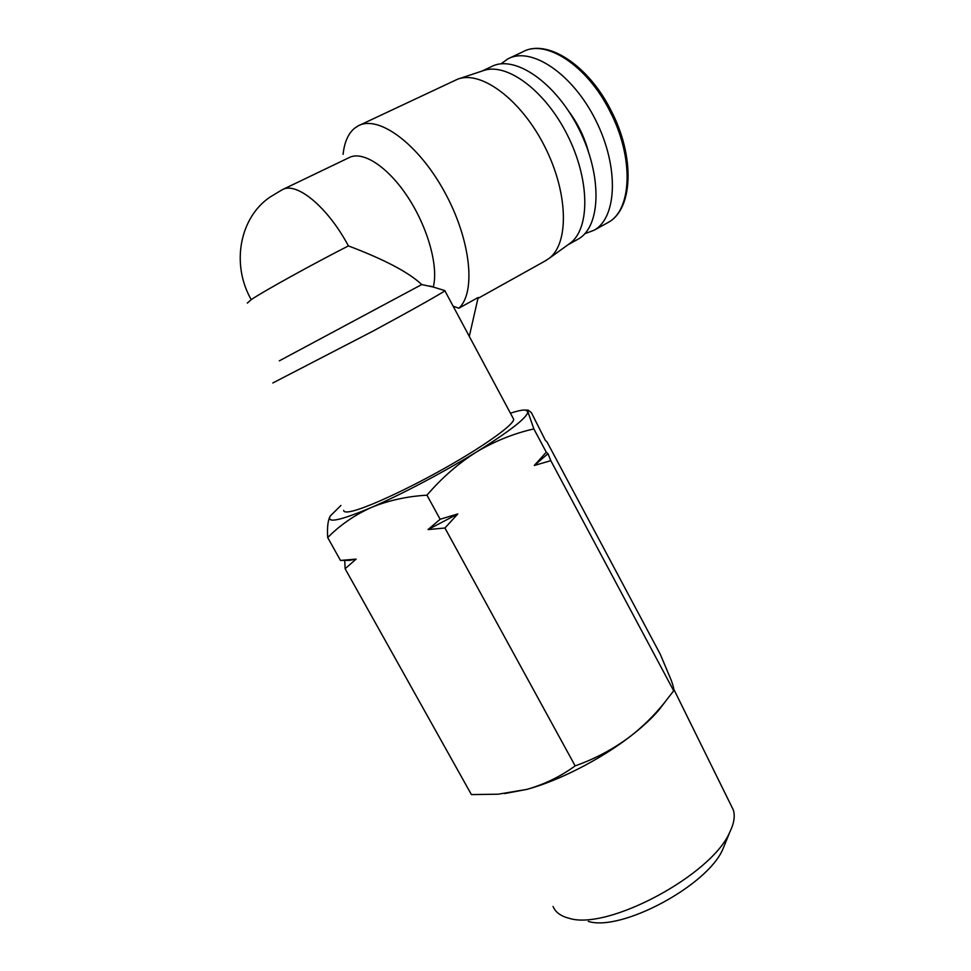 <?xml version="1.0" encoding="UTF-8"?>
<svg xmlns="http://www.w3.org/2000/svg" width="971" height="971" viewBox="0 0 971 971"><rect width="100%" height="100%" fill="white"/><g stroke="black" fill="none" stroke-linecap="round" stroke-linejoin="round"><path stroke-width="1.46" d="M725.386 842.974L722.837 849.237C707.386 885.673 621.234 931.869 588.268 921.394M731.199 805.639L733.275 809.85C735.253 815.907 734.088 823.359 729.767 832.208C711.755 875.005 607.652 930.825 569.2 918.299L565.85 917.34C559.381 915.07 555.121 911.453 553.057 906.477M510.418 413.197L514.169 412.032C519.376 410.515 523.151 409.859 525.481 410.078L527.884 411.68L533.856 428.927C513.975 433.394 494.822 441.089 476.421 452.013C458.288 463.483 441.793 477.866 426.949 495.174C406.643 496.399 387.987 500.55 370.983 507.627C354.294 515.225 339.862 525.214 327.713 537.594L340.481 560.437L349.524 560.364L356.114 559.114L340.481 560.437M501 63.855L507.821 58.915C531.137 45.989 572.732 73.76 595.806 120.428C619.17 166.939 617.071 217.273 594.337 230.127L584.809 233.732M513.089 418.161L513.659 419.241C514.12 424.376 486.168 444.706 446.976 466.942C407.856 489.178 365.836 508.476 350.774 511.462C346.052 512.409 343.698 512.045 343.673 510.382M444.767 290.56L444.852 290.73C443.395 292.344 413.185 309.373 373.046 331.087L272.815 382.975M469.296 336.379L478.157 297.49L458.834 308.244C476.227 292.489 470.947 239.788 444.463 191.76C418.185 143.587 378.241 114.469 358.068 125.927L354.354 128.415C348.079 133.84 344.329 142.482 343.103 154.34M544.731 261.199L549.295 258.25C569.152 243.126 568.387 193.071 544.731 146.536C521.306 99.879 481.203 70.009 457.681 79.161L359.731 125.15M283.071 189.345L348.783 157.775C362.353 150.165 387.915 166.599 407.941 197.247C428.017 227.809 438.613 266.697 433.272 287.028L421.73 284.564L279.332 360.836M568.266 244.571L570.487 242.981C590.137 228.015 589.943 179.635 567.38 135.005C545.047 90.254 506.17 61.78 482.927 70.774L458.895 78.76M576.75 239.91L578.485 238.939C600.915 226.255 602.554 175.848 578.959 129.07C555.643 82.134 514.12 54 491.132 66.793L482.089 71.053M665.099 701.912L658.739 710.214C651.577 718.589 642.062 727.34 630.203 736.467C600.515 759.431 558.313 781.012 526.901 789.374L504.459 793.61M525.481 410.078L528.175 410.138L531.44 412.748L545.411 440.446L547.025 441.951L660.268 654.236L671.192 680.161C673.437 686.303 674.275 689.847 673.692 690.782L664.164 703.065C654.102 715.53 642.79 726.66 630.203 736.467C613.356 749.09 595.005 758.885 575.16 765.876C560.558 776.521 544.464 784.35 526.901 789.374L498.123 794.205L471.396 794.581L345.118 568.727L356.114 559.114M444.924 528.006L457.827 513.938L440.142 519.254L428.041 529.583L444.924 528.006L575.16 765.876M440.142 519.254L426.949 495.174M550.8 460.667L548.008 453.688L546.285 452.207L534.281 465.473L550.8 460.667L673.692 690.782M546.285 452.207L533.856 428.927M528.163 410.138L527.884 411.68C527.629 417.287 510.479 430.736 476.421 452.013C443.978 472.027 400.877 494.749 370.983 507.627C339.862 520.735 326.292 523.539 330.261 516.014L340.93 505.454M327.713 537.594C327.033 527.484 327.882 520.298 330.261 516.014M344.741 560.583L345.118 568.727M457.827 513.938L428.041 529.583M548.008 453.688L534.281 465.473M433.272 287.028L436.707 288.096M453.093 306.132L458.834 308.244M348.407 245.906C311.339 264.84 263.262 291.458 251.222 299.626C230.88 264.258 239.74 217.638 269.853 197.21L281.918 189.903C295.973 180.934 327.555 206.689 348.407 245.906C384.504 259.548 408.949 272.438 421.73 284.564M509.666 58.042L522.58 51.949C545.52 38.561 587.091 65.385 609.824 111.046C634.172 157.472 631.939 209.797 608.368 222.335L606.584 223.318M251.222 299.626L247.314 303.098M568.824 111.434C577.866 123.548 584.372 136.887 588.365 151.452M522.58 51.949C546.891 38.136 588.487 65.191 611.038 110.488C635.155 156.537 633.092 208.959 608.368 222.335L594.337 230.127M722.837 849.237L729.767 832.208M733.275 809.85L673.825 689.301M513.659 419.241L444.852 290.73M477.95 298.413L546.479 260.228M570.487 242.981L549.295 258.25M567.986 244.777L578.485 238.939M658.739 710.214L664.164 703.065M429.886 286.008L444.936 290.62"/></g></svg>
